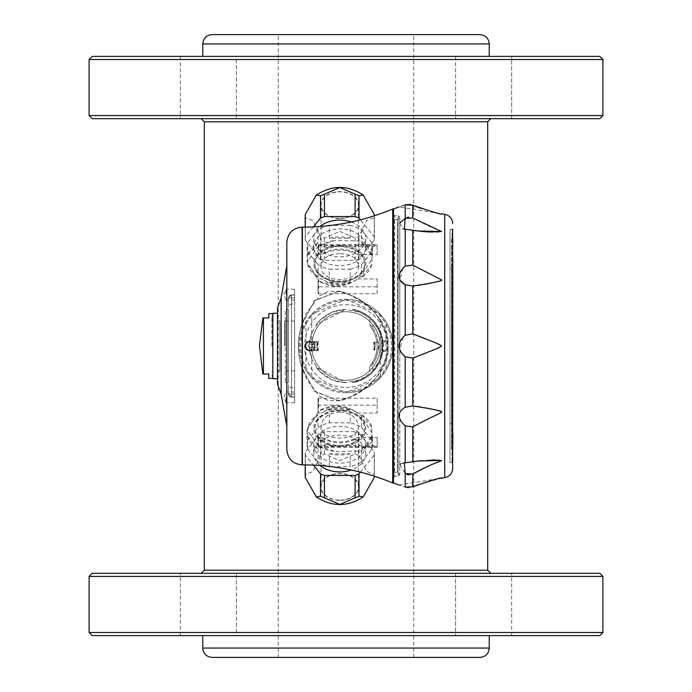 <?xml version="1.0" encoding="UTF-8"?>
<svg xmlns="http://www.w3.org/2000/svg" width="692" height="692" viewBox="0 0 692 692"><rect width="100%" height="100%" fill="white"/><g stroke="black" fill="none" stroke-linecap="round" stroke-linejoin="round"><path stroke-width="0.52" stroke-dasharray="3.46 2.59" d="M380.237 314.22L385.998 321.875L385.998 370.125L380.15 377.867A46.71 46.71 0 0 1 346.017 392.71L380.15 377.867A46.71 46.71 0 0 1 299.29 346.009A46.71 46.71 0 0 1 346 299.29L311.763 314.22L311.763 377.78L346 392.71A46.71 46.71 0 0 1 299.29 346.009A46.71 46.71 0 0 1 388.835 327.385A46.71 46.71 0 0 1 380.15 377.867A46.71 46.71 0 0 0 346 299.29L380.237 314.22L380.237 377.78M385.998 321.875L386.093 322.031C394.873 338.007 394.873 353.993 386.093 369.96L385.998 370.125M306.002 321.875L305.907 369.969C297.127 353.958 297.127 337.981 305.907 322.031L311.763 314.22M306.002 370.125L311.763 377.78M487.687 570.208L204.313 570.208M204.313 121.792L487.687 121.792M302.404 464.851L302.404 369.095L314.929 391.646L338.379 400.59C364.736 394.613 381.309 378.316 388.108 351.7L387.952 351.199L383.005 351.199L383.005 340.801L387.952 340.801L388.108 340.3C381.309 313.684 364.736 297.396 338.379 291.41L314.929 300.354L302.404 322.904L302.404 227.149M392.71 208.984L392.71 483.016M361.449 242.814A32.697 23.121 0 0 1 371.812 255.504L361.449 242.814L361.449 240.98L335.343 240.522L318.683 245.755L307.075 261.931L318.683 281.099L335.343 286.332C345.412 286.133 354.114 282.552 361.449 275.598L371.812 259.24L372.469 254.353L371.812 249.994L361.449 240.98L361.449 229.969A32.697 23.121 0 0 0 350.213 225.367L350.213 238.212L329.331 238.212L329.331 225.592M318.683 446.245L335.343 451.478L361.449 451.02L371.812 442.006L372.469 437.647L371.812 432.76L361.449 416.402C354.174 409.465 345.472 405.884 335.343 405.668L318.683 410.901L307.075 430.069L318.683 446.245A32.697 23.121 0 0 0 335.343 451.478M451.565 353.854L451.565 327.74L451.565 360.151L452.187 360.16L452.187 327.74L452.187 360.16L451.565 360.16L451.565 353.854L452.187 353.854M373.758 342.108L377.14 342.108L373.758 342.108A28.026 28.026 0 0 1 373.758 349.892L374.856 349.892A29.116 29.116 0 0 0 374.856 342.108A29.116 29.116 0 0 1 374.856 349.892L373.758 349.892A28.026 28.026 0 0 0 373.758 342.108M451.565 370.964L452.187 368.265L452.187 398.877L452.187 369.165L451.565 369.165L451.565 372.763L452.187 372.763L452.187 385.375L452.187 370.064L452.187 399.786L452.187 372.772L451.565 372.763L451.565 370.064L452.187 370.064L452.187 367.365L452.187 370.064L451.565 370.064L451.565 368.265L452.187 368.265L451.565 368.265L451.565 369.165L451.565 368.265L452.187 368.265L451.565 368.265L451.565 367.365L452.187 367.365L451.565 367.365L451.565 374.562L452.187 374.562L451.565 374.562L451.565 370.964L452.187 370.964M452.654 229.225L452.654 468.458M313.614 349.737A0.934 0.934 0 0 0 314.549 350.671L314.549 349.737L313.614 349.737A0.934 0.934 0 0 0 314.549 350.671L317.265 350.671A29.116 29.116 0 0 1 317.265 341.329L317.126 342.263A29.116 29.116 0 0 0 317.126 349.737L317.265 350.671L314.549 350.671A0.934 0.934 0 0 1 313.614 349.737L313.614 342.263L313.614 349.737L312.369 349.737L312.369 342.263L309.419 342.263L309.627 350.671M378.187 342.428L377.14 342.108A1.868 1.868 0 0 1 379.008 343.976A1.868 1.868 0 0 0 378.187 342.428A32.386 32.386 0 0 0 372.78 327.792L372.158 329.107L370.289 326.512L369.666 318.095A36.589 36.589 0 0 1 372.78 321.071L372.78 327.792M369.666 323.891A32.386 32.386 0 0 1 369.666 368.109L370.289 365.488L372.158 362.893A31.14 31.14 0 0 0 372.158 329.107M378.187 349.572A1.868 1.868 0 0 0 379.008 348.024A1.868 1.868 0 0 1 377.14 349.892L378.187 349.572A32.386 32.386 0 0 1 372.78 364.208L372.78 370.929A36.589 36.589 0 0 1 369.666 373.905L372.78 370.929L379.804 360.004L382.589 346L379.804 331.996L372.78 321.071L369.666 318.095L360.004 312.196L346 309.411A36.589 36.589 0 0 0 316.036 324.998C323.519 314.929 333.501 309.731 346 309.411L316.036 324.998M374.337 476.2A34.565 24.445 0 0 0 374.337 475.914A34.565 24.445 0 0 0 374.26 474.297L366.63 471.537L359.001 455.604L359.001 433.218A34.565 24.445 0 0 0 355.091 431.618L324.453 431.618A34.565 24.445 0 0 0 320.543 433.218L305.284 451.911A34.565 24.445 0 0 0 305.207 453.528A34.565 24.445 0 0 0 305.284 455.146L313.415 465.111M374.26 474.297L374.26 451.911L359.001 433.218M359.001 455.604A34.565 24.445 0 0 0 355.091 454.004L339.772 460.621L324.453 454.004A34.565 24.445 0 0 0 320.543 455.604L312.914 471.537L305.284 474.297A34.565 24.445 0 0 0 305.207 475.914M358.767 486.926A18.995 13.433 0 0 0 330.274 475.292A18.995 13.433 0 0 0 330.274 498.56A18.995 13.433 0 0 0 358.767 486.926M307.732 427.249L307.732 440.103L318.095 427.414L318.095 414.569L307.732 427.249A32.697 23.121 0 0 1 318.095 414.569M305.207 216.086A34.565 24.445 180 0 0 305.284 217.703L312.914 220.463L320.543 236.396A34.565 24.445 180 0 0 324.453 237.996L339.772 231.379L355.091 237.996A34.565 24.445 180 0 0 359.001 236.396L366.63 220.463L374.26 217.703A34.565 24.445 180 0 0 374.337 216.086A34.565 24.445 180 0 0 374.337 215.8M358.767 205.074A18.995 13.433 180 0 0 330.274 193.44A18.995 13.433 180 0 0 330.274 216.708A18.995 13.433 180 0 0 358.767 205.074M305.284 227.132L305.284 236.854A34.565 24.445 180 0 0 305.207 238.472A34.565 24.445 180 0 0 305.284 240.089L320.543 258.782A34.565 24.445 180 0 0 324.453 260.382L355.091 260.382A34.565 24.445 180 0 0 359.001 258.782L374.26 240.089A34.565 24.445 180 0 0 374.337 238.472A34.565 24.445 180 0 0 374.26 236.854L360.376 219.84M313.415 226.889L305.284 236.854M452.187 292.612L452.187 303.425L452.187 292.612L451.565 292.621L451.565 298.018L452.187 298.027L451.565 298.018L451.565 292.612L452.187 292.612M452.187 310.63L452.187 320.534L452.187 310.63L451.565 310.63L451.565 315.137L452.187 315.137M387.952 340.801L386.915 341.329L386.915 350.671L382.589 350.671A1.09 1.09 0 0 1 381.5 349.581L381.5 342.419L381.5 349.581A1.09 1.09 0 0 0 381.854 350.386L382.589 350.671L382.953 340.481M387.987 340.083L388.091 351.908C381.231 378.463 364.632 394.725 338.284 400.711L314.315 391.015L301.85 367.409C297.275 353.136 297.275 338.864 301.85 324.591L314.315 300.985L338.284 291.289C364.632 297.275 381.231 313.537 388.091 340.092L386.915 341.329L381.854 341.614A1.09 1.09 0 0 0 382.2 340.654L381.854 341.614L386.94 341.329M383.005 351.199L382.927 351.718C379.303 368.507 369.424 378.818 353.292 382.65A37.368 37.368 0 0 0 353.292 309.35C369.39 313.147 379.277 323.458 382.927 340.282L382.961 340.507M402.865 268.366L399.794 280.061M405.201 284.784L412.752 286.073L412.752 333.899L405.201 335.222L405.201 284.784M413.842 285.952L417.674 285.467M419.084 285.268L419.534 285.199M420.338 285.069L422.034 284.793M422.103 284.784L423.59 284.524M424.966 284.274L426.012 284.075M426.791 283.928L427.89 283.703M428.962 283.486L440.813 280.494M440.83 280.485L441.565 279.897L436.911 277.241M436.816 277.189L412.752 265.105L405.201 266.117L405.201 229.19L418.15 230.99L405.201 229.19M406.896 487.54L405.201 487.099C397.104 484.374 397.104 484.374 405.201 487.099L405.201 473.587L406.931 474.504M405.201 462.81L418.15 461.01L405.201 462.81L405.201 425.883L412.752 426.895L440.311 413.115M402.839 463.182L400.832 463.848M399.794 464.479L405.201 473.587M413.626 406.022L405.201 407.216C397.104 412.086 397.104 418.305 405.201 425.883M402.865 337.359L399.794 350.282M399.794 223.239L402.96 228.853M440.025 213.517L399.007 206.969M399.345 206.865L402.822 205.723M403.635 205.446L405.201 204.901L405.201 218.412L406.887 217.513M393.488 483.016L393.488 208.984M313.787 247.278A25.985 18.373 180 0 0 339.772 265.65A25.985 18.373 180 0 0 365.757 247.278A25.985 18.373 180 0 0 339.772 228.896A25.985 18.373 180 0 0 313.787 247.278L313.787 238.472A25.985 18.373 0 0 1 320.076 226.483M351.251 221.985A25.985 18.373 0 0 1 365.757 238.472A25.985 18.373 0 0 1 339.772 256.844A25.985 18.373 0 0 1 313.787 238.472M452.81 270.944L451.565 270.944L451.565 421.039L451.565 270.944L452.81 270.961L452.81 421.039L451.565 421.056L452.81 421.056L452.81 270.944M451.565 298.018L451.565 303.425L451.565 298.018L452.187 298.018M382.927 351.718L382.2 351.346A1.09 1.09 0 0 0 381.854 350.386L382.2 351.346A36.589 36.589 0 0 0 382.2 340.654L382.927 340.282M382.953 351.527L382.598 350.671L386.94 350.671L387.987 351.917M451.565 423.651L451.565 268.34L451.565 423.66L450.008 423.651L450.008 268.34L450.008 423.651M451.565 423.66L450.008 423.66M451.565 329.539L452.187 329.539L451.565 329.539M451.565 332.247L452.187 332.247L451.565 332.247M451.565 386.274L451.565 392.58L451.565 381.768L452.187 381.768L451.565 381.768L451.565 385.375L452.187 385.375L451.565 385.375L451.565 376.37L452.187 376.37L451.565 376.37L451.565 381.768L451.565 372.772L451.565 386.274L452.187 386.274M405.201 407.216L405.201 356.778L412.752 358.101L415.2 357.184M415.918 356.908L419.62 355.489M420.433 355.169L421.644 354.693M422.466 354.373L423.418 354.001M424.075 353.742L424.905 353.413M425.597 353.136L426.307 352.851M426.886 352.626L427.665 352.315M428.054 352.159L430.355 351.233M431.566 350.74L441.565 346L432.465 341.623M432.431 341.606L427.587 339.66M426.886 339.374L426.116 339.071M425.355 338.769L424.724 338.518M423.824 338.163L423.167 337.904M422.224 337.532L421.532 337.263M420.373 336.805L419.551 336.494M418.461 336.07L417.622 335.741M415.823 335.049L412.752 333.899M312.369 341.329L312.369 342.263L314.549 342.263L314.549 341.329A0.934 0.934 0 0 0 313.614 342.263A0.934 0.934 0 0 1 314.549 341.329L309.627 341.329L309.419 342.263M302.404 369.095L301.842 367.348C297.352 353.119 297.352 338.881 301.842 324.652L302.404 322.904M286.834 449.592L286.834 242.408M386.915 341.329L387.883 340.637L387.918 342.324L381.5 342.419A1.09 1.09 0 0 1 382.589 341.329M451.565 395.279L451.565 399.786L451.565 394.379L452.187 394.379L451.565 394.379L451.565 395.279L452.187 395.279M451.565 397.078L452.187 397.078M387.952 351.199L386.94 350.671M387.918 342.324L387.918 349.676L381.5 349.581M451.565 371.863L452.187 371.863L451.565 371.863L451.565 376.362L451.565 371.863M451.565 327.74L452.187 327.74L451.565 327.74M268.773 313.614L268.773 317.974L263.41 317.974L263.41 374.026L268.773 374.026L268.773 378.386M335.343 405.668A32.697 23.121 0 0 0 318.683 410.901M361.449 427.414L371.812 440.103L371.812 427.249A32.697 23.121 0 0 0 361.449 414.569L361.449 427.414A32.697 23.121 180 0 0 350.213 422.812L350.213 409.967A32.697 23.121 0 0 0 329.331 409.967L329.331 422.812A32.697 23.121 180 0 0 318.095 427.414M307.732 436.496L318.095 449.186A32.697 23.121 0 0 1 307.732 436.496L307.732 449.342A32.697 23.121 180 0 1 307.075 444.722A32.697 23.121 180 0 1 307.732 440.103M318.095 449.186L318.095 462.031A32.697 23.121 180 0 0 327.783 466.235M329.331 466.408L329.331 453.788A32.697 23.121 0 0 0 350.213 453.788L350.213 466.633A32.697 23.121 180 0 0 361.449 462.031L361.449 449.186A32.697 23.121 0 0 0 371.812 436.496L371.812 449.342A32.697 23.121 180 0 0 372.469 444.722A32.697 23.121 180 0 0 371.812 440.103M451.565 315.137L451.565 320.534L451.565 316.036L452.187 316.036M451.565 320.534L452.187 320.534M451.565 321.944L451.565 334.011L451.565 332.541L452.654 332.541L452.654 334.011L452.654 321.555L451.565 321.944L451.565 237.788L451.565 253.609L451.565 246.274L452.654 246.274M451.565 242.598L452.654 242.598M452.81 246.274L452.81 253.609L452.81 246.274M324.453 454.004L324.453 431.618M355.091 454.004L355.091 431.618M451.565 268.34L450.008 268.34M374.381 349.892A28.649 28.649 0 0 0 374.381 342.108M379.008 348.024L379.008 343.976L379.008 348.024M369.666 368.109L369.666 373.905L360.004 379.804L346 382.589L331.996 379.804L320.128 371.872L312.196 360.004A36.589 36.589 0 0 1 312.196 331.996L320.128 320.128L331.996 312.196L346 309.411M346 380.254A34.254 34.254 0 0 0 375.661 328.873A34.254 34.254 0 0 0 316.339 328.873A34.254 34.254 0 0 0 346 380.254A34.254 34.254 0 0 0 375.661 328.873A34.254 34.254 0 0 0 316.339 328.873A34.254 34.254 0 0 0 346 380.254A34.254 34.254 0 0 0 375.661 328.873A34.254 34.254 0 0 0 316.339 328.873A34.254 34.254 0 0 0 346 380.254M370.289 365.488A31.14 31.14 0 0 0 370.289 326.512M372.158 362.893L372.78 364.208M313.952 350.671A32.386 32.386 0 0 1 313.952 341.329L315.215 341.329A31.14 31.14 0 0 0 315.215 350.671A31.14 31.14 0 0 1 315.215 341.329L314.549 341.329M450.008 229.312L450.008 462.688L450.008 229.312L452.032 229.536L452.032 462.464L452.343 229.225M339.772 253.679C328.415 254.094 322.187 258.133 321.088 265.797C319.938 284.031 359.615 284.023 358.456 265.797C357.366 258.142 351.138 254.102 339.772 253.679M350.213 225.367L331.2 225.367M350.213 282.033L350.213 269.188L329.331 269.188L329.331 282.033L350.213 282.033A32.697 23.121 0 0 1 329.331 282.033M451.565 246.274L451.565 449.393L452.654 449.393M451.565 445.717L452.654 445.717M452.81 445.717L452.81 438.382L452.81 445.717M329.331 453.788L350.213 453.788M318.683 245.755A32.697 23.121 0 0 1 335.343 240.522M451.565 336.745L452.187 336.745L451.565 336.745M452.654 432.465L452.654 259.517L452.654 432.465M452.654 321.944L452.654 332.541M452.654 258.202L452.81 237.788M452.654 433.815L452.81 454.212M451.565 332.541L451.565 449.393M410.832 204.555L413.306 205.42M414.439 205.905L415.2 206.225M416.991 206.943L417.838 207.271M418.738 207.609L419.352 207.842M420.528 208.266L435.848 212.669M436.306 212.764L437.162 212.946M437.37 212.989L439.109 213.344M439.507 213.421L439.982 213.508M440.925 231.759L441.565 231.509C437.69 228.844 440.432 232.555 412.752 217.989L408.695 217.098M418.807 231.076L419.421 231.154M420.658 231.301L421.255 231.37M422.25 231.465L422.777 231.517M423.763 231.604L424.3 231.656M425.139 231.716L425.641 231.751M427.561 231.872L428.123 231.898M428.599 231.924L429.049 231.941M433.036 232.036L433.901 232.036M433.979 232.036L434.593 232.036M434.671 232.036L435.372 232.036M435.666 232.028L436.159 232.019M436.669 232.01L438.088 231.967M438.642 231.941L439.939 231.863M440.086 231.855L440.657 231.794M441.557 412.077L440.397 411.342M439.965 411.195L439.091 410.936M437.43 410.477L434.351 409.707M432.664 409.318L431.358 409.024M430.926 408.929L429.464 408.617M428.867 408.496L428.045 408.323M426.722 408.064L425.952 407.908M425.251 407.778L420.9 407.017M420.13 406.896L419.309 406.766M418.53 406.654L417.484 406.507M415.831 406.282L414.283 406.092M440.839 460.976L441.505 460.405M438.01 460.033L435.986 459.972M433.019 459.964L432.292 459.972M431.773 459.981L429.775 460.033M429.637 460.042L421.229 460.638M420.658 460.699L419.395 460.846M418.781 460.933L404.405 462.896M413.582 473.536L415.39 472.541M417.397 471.468L418.037 471.122M419.015 470.621L419.741 470.249M421.073 469.574L421.618 469.306M422.734 468.752L423.236 468.51M424.317 467.991L424.793 467.766M429.239 465.733L429.784 465.491M431.107 464.92L431.877 464.591M431.955 464.557L433.642 463.865M434.386 463.553L435.709 463.026M438.763 461.823L440.579 461.097M398.826 484.971L441.565 478.207L417.639 484.807M416.956 485.075L408.635 487.687M451.565 387.174L451.565 398.877L451.565 390.781L452.187 390.781L451.565 390.781L451.565 387.174L452.187 387.174M339.772 500.134A18.684 13.209 0 0 0 358.456 486.926A18.684 13.209 0 0 0 339.772 473.709A18.684 13.209 0 0 0 321.088 486.926A18.684 13.209 0 0 0 339.772 500.134M451.565 355.653L452.187 355.662M451.565 398.886L452.187 398.886L451.565 398.877M451.565 399.786L452.187 399.786M451.565 379.969L452.187 379.969M451.565 316.036L451.565 310.63M451.565 303.425L452.187 303.425L451.565 303.425M451.565 268.349L450.008 268.349M451.565 350.256L452.187 350.256L451.565 350.256M313.787 444.722A25.985 18.373 0 0 0 339.772 463.104A25.985 18.373 0 0 0 365.757 444.722A25.985 18.373 0 0 0 339.772 426.35A25.985 18.373 0 0 0 313.787 444.722L313.787 453.528A25.985 18.373 180 0 1 339.772 435.156A25.985 18.373 180 0 1 365.757 453.528A25.985 18.373 180 0 1 351.251 470.015M350.213 422.812L329.331 422.812M361.449 462.031L371.812 449.342M331.2 466.633L350.213 466.633M307.732 449.342L318.095 462.031M272.821 378.697L272.821 313.303M272.821 346L272.821 313.614L272.821 346M371.812 264.751A32.697 23.121 0 0 1 361.449 277.431L371.812 264.751L371.812 251.897A32.697 23.121 0 0 0 372.469 247.278A32.697 23.121 0 0 0 371.812 242.658L371.812 255.504M350.213 269.188A32.697 23.121 0 0 0 361.449 264.586L361.449 277.431M335.343 286.332A32.697 23.121 0 0 1 318.683 281.099M329.331 238.212A32.697 23.121 0 0 1 350.213 238.212M318.095 242.814L307.732 255.504A32.697 23.121 0 0 1 318.095 242.814L318.095 229.969A32.697 23.121 0 0 1 327.783 225.765M307.732 255.504L307.732 242.658A32.697 23.121 0 0 0 307.075 247.278L307.075 261.931M307.732 264.751L318.095 277.431A32.697 23.121 0 0 1 307.732 264.751L307.732 251.897A32.697 23.121 0 0 1 307.075 247.278M318.095 277.431L318.095 264.586A32.697 23.121 0 0 0 329.331 269.188M286.834 265.763L286.834 426.237M313.952 341.329L309.627 341.329M312.196 360.004L309.713 350.671C303.892 347.557 303.892 344.443 309.713 341.329L312.196 331.996M381.5 342.419A1.09 1.09 0 0 1 381.854 341.614M382.166 351.571C378.541 368.3 368.637 378.446 352.453 382.019A1523.308 1523.308 0 0 1 353.292 382.65M353.292 309.35A1523.308 1523.308 0 0 1 352.453 309.981A36.589 36.589 0 0 1 352.453 382.019M352.453 309.981C368.62 313.545 378.524 323.692 382.166 340.429M371.812 242.658L361.449 229.969M318.095 229.969L307.732 242.658M361.449 264.586L371.812 251.897M307.732 251.897L318.095 264.586M371.812 427.249L361.449 414.569M350.213 409.967L329.331 409.967M361.449 449.186L371.812 436.496M277.492 307.845L277.492 384.155M320.076 465.517A25.985 18.373 180 0 1 313.787 453.528M277.492 378.697L277.492 313.303M406.896 204.46L409.629 204.365M408.834 474.911L412.752 474.011L412.752 486.822M360.376 472.16L374.26 455.146A34.565 24.445 0 0 0 374.337 453.528A34.565 24.445 0 0 0 374.26 451.911M305.284 217.703L305.284 240.089M320.543 236.396L320.543 258.782M324.453 237.996L324.453 260.382M355.091 237.996L355.091 260.382M359.001 236.396L359.001 258.782M374.26 217.703L374.26 240.089M374.26 215.817L374.26 236.854M320.543 455.604L320.543 433.218M305.284 474.297L305.284 451.911M305.284 464.868L305.284 455.146M374.26 476.183L374.26 455.146M339.772 218.291A18.684 13.209 180 0 0 358.456 205.074A18.684 13.209 180 0 0 339.772 191.866A18.684 13.209 180 0 0 321.088 205.074A18.684 13.209 180 0 0 339.772 218.291M339.772 411.896C328.415 413.046 322.187 417.821 321.088 426.203C319.938 442.067 359.615 442.058 358.456 426.203C357.366 417.821 351.138 413.055 339.772 411.896M452.81 258.202L452.81 433.815M451.565 392.58L452.187 392.58L451.565 392.572M451.565 380.877L452.187 380.877M451.565 376.37L452.187 376.362M451.565 374.571L452.187 374.571M451.565 373.663L452.187 373.663M451.565 372.763L452.187 372.763M451.565 374.562L452.187 374.562M451.565 377.27L452.187 377.27M451.565 381.768L452.187 381.768M451.565 385.366L452.187 385.366M451.565 389.873L452.187 389.873M451.565 394.379L452.187 394.379L451.565 394.379M451.565 397.978L452.187 397.978M451.565 390.772L452.187 390.772M451.565 384.467L452.187 384.467M451.565 382.667L452.187 382.667M451.565 351.155L452.187 351.155L451.565 351.155M451.565 346.649L452.187 346.649L451.565 346.649M451.565 341.243L452.187 341.251L451.565 341.243M451.565 358.361L452.187 358.361M451.565 360.16L452.187 360.16M451.565 354.754L452.187 354.754M451.565 352.955L452.187 352.955M451.565 337.644L452.187 337.644L451.565 337.644M451.565 334.945L452.187 334.945L451.565 334.945M451.565 333.146L452.187 333.146L451.565 333.146M599.791 573.322L92.209 573.322M346 118.678L201.199 118.678L346 118.678M455.596 573.322L511.647 573.322L455.596 573.322L511.647 573.322L455.596 573.322L455.596 635.602L511.647 635.602L455.596 635.602L511.647 635.602L455.596 635.602L455.596 573.322M208.379 573.322L236.405 573.322L208.379 573.322M92.209 118.678L599.791 118.678M511.647 118.678L455.596 118.678L511.647 118.678L455.596 118.678L511.647 118.678L511.647 56.398L455.596 56.398L511.647 56.398L455.596 56.398L511.647 56.398L511.647 118.678M208.379 118.678L236.405 118.678L208.379 118.678M602.905 576.436L89.095 576.436M236.405 635.602L180.352 635.602L236.405 635.602L236.405 573.322L236.405 635.602L180.352 635.602L236.405 635.602M89.095 115.564L602.905 115.564M236.405 56.398L180.352 56.398L236.405 56.398L236.405 118.678L236.405 56.398L180.352 56.398L236.405 56.398M455.596 56.398L455.596 118.678L455.596 56.398M89.095 632.488L602.905 632.488M92.209 635.602L599.791 635.602M346 635.602L489.244 635.602L346 635.602M602.905 59.512L89.095 59.512M599.791 56.398L92.209 56.398M346 56.398L489.244 56.398L346 56.398M212.098 657.4L479.902 657.4M479.902 34.6L212.098 34.6M346 657.4L278.27 657.4L346 657.4M346 34.6L278.27 34.6L346 34.6M305.916 342.557L309.808 340.594L309.705 341.355L314.86 346C311.746 339.971 308.632 339.971 305.518 346C308.623 352.029 311.737 352.029 314.86 346L309.705 350.645L309.808 351.398L305.916 349.443L304.67 346L305.916 342.557L309.808 340.594M309.705 350.645A4.671 4.671 0 0 1 309.705 341.355A36.589 36.589 0 0 0 309.705 350.645M309.808 351.398L305.916 349.443M309.826 351.493L309.713 350.671A4.671 4.671 0 0 1 305.207 346A4.671 4.671 0 0 1 309.713 341.329L309.826 340.507M317.732 350.671L318.355 350.61L318.017 347.557A28.026 28.026 0 0 1 318.017 344.443L318.355 341.39L317.732 341.329A28.649 28.649 0 0 0 317.732 350.671L309.878 350.671A4.671 4.671 0 0 1 305.207 346A4.671 4.671 0 0 1 309.878 341.329L317.732 341.329M318.355 341.39A28.026 28.026 0 0 0 318.355 350.61M309.713 341.329A36.589 36.589 0 0 0 309.713 350.671M316.036 367.002A36.589 36.589 0 0 0 346 382.589C333.483 382.261 323.501 377.071 316.036 367.002L346 382.589M286.055 294.619L286.055 289.23L286.055 294.619M286.055 299.913L283.876 294.619L286.055 289.325M294.619 294.619L294.619 289.23L294.619 294.619M294.619 397.381L294.619 402.77L294.619 397.381M286.055 397.381L286.055 402.77L286.055 397.381M286.055 402.675L283.876 397.381L286.055 392.087M317.974 398.973L318.597 398.237L377.14 398.237L377.14 413.055L357.721 413.055A24.912 17.611 0 0 0 321.823 413.055L318.597 413.055L317.974 410.036L317.974 398.973L317.974 410.036M377.14 398.237L377.14 413.055M357.721 413.055C345.758 404.604 333.786 404.604 321.823 413.055M317.974 439.619L318.597 437.482L321.823 437.482A24.912 17.611 0 0 0 357.721 437.482L377.14 437.482L377.14 447.214L318.597 447.214L317.974 446.297L317.974 439.619L317.974 446.297M377.14 437.482L377.14 447.214M321.823 437.482C333.786 443.304 345.749 443.304 357.721 437.482M318.597 446.686L377.14 446.686M317.974 245.409L318.597 244.786L377.14 244.786L377.14 245.314L318.597 245.314L318.597 244.786L318.597 254.518L321.823 254.518A24.912 17.611 0 0 1 357.721 254.518L377.14 254.518L377.14 246.612L318.597 246.612A0.623 0.441 180 0 0 317.974 247.053L317.974 252.381L317.974 247.053M377.14 244.786L377.14 246.612M317.974 245.703L318.597 245.314M377.14 245.314L377.14 254.518M357.721 254.518C345.758 248.696 333.786 248.696 321.823 254.518M318.597 254.518L317.974 252.381M357.721 278.945L377.14 278.945L377.14 293.763L318.597 293.763L317.974 293.027L317.974 281.964L318.597 278.945L321.823 278.945C333.786 287.396 345.749 287.396 357.721 278.945A24.912 17.611 0 0 1 321.823 278.945M377.14 293.763L377.14 278.945M317.974 281.964L317.974 293.027M288.391 384.925L288.391 393.947A3.114 2.993 180 0 0 291.505 396.948L291.505 294.878L291.505 396.948A3.114 2.993 0 0 1 288.391 393.947L291.505 397.122L288.391 394.007L288.391 392.995C288.391 382.477 288.391 382.477 288.391 392.995A3.114 1.099 0 0 0 291.505 394.094L294.619 394.094L294.619 388.039L294.619 397.122L294.619 394.094L291.505 394.094A3.114 1.099 180 0 1 288.391 392.995L288.391 384.925L289.317 387.148L291.505 388.039L294.619 388.039M294.619 297.906L294.619 303.961L294.619 297.906L291.505 297.906L291.505 294.878L291.505 303.961L291.505 297.906L294.619 297.906M288.391 307.075L288.391 299.005C288.391 309.523 288.391 309.523 288.391 299.005A3.114 1.099 0 0 1 291.505 297.906A3.114 1.099 180 0 0 288.391 299.005L288.391 297.993L291.505 294.878L294.619 294.878L291.505 294.878L288.391 298.053A3.114 2.993 180 0 1 291.505 295.052L294.619 295.052L294.619 397.122L294.619 295.052L291.505 295.052A3.114 2.993 0 0 0 288.391 298.053L288.391 307.075L289.317 304.852L291.505 303.961L294.619 303.961M294.619 346L294.619 321.088L294.619 346M288.391 309.411L288.391 382.589L288.391 309.411L285.277 309.411L285.277 382.589L285.277 309.411M288.391 382.589L285.277 382.589M285.277 346L285.277 320.465L285.277 346M284.654 346L284.654 321.088L284.654 346M271.887 346L271.887 316.737L271.887 346M339.772 446.184A24.912 17.611 0 0 0 364.684 428.573A24.912 17.611 0 0 0 339.772 410.953A24.912 17.611 0 0 0 314.86 428.573A24.912 17.611 0 0 0 339.772 446.184M339.772 410.183A24.912 17.611 0 0 0 339.616 410.183A24.912 17.611 0 0 0 314.86 427.803A24.912 17.611 0 0 0 339.772 445.414A24.912 17.611 0 0 0 364.684 427.803A24.912 17.611 0 0 0 339.772 410.183M339.772 446.954A26.002 18.39 180 0 1 313.77 428.633A26.002 18.39 180 0 1 339.608 410.183A26.002 18.39 180 0 1 365.774 428.512A26.002 18.39 180 0 1 339.772 446.954M339.772 246.586A24.912 17.611 180 0 0 314.86 264.197A24.912 17.611 180 0 0 339.772 281.817A24.912 17.611 180 0 0 364.684 264.197A24.912 17.611 180 0 0 339.772 246.586M339.772 245.046A26.002 18.39 180 0 0 317.256 272.622A26.002 18.39 180 0 0 362.288 272.622A26.002 18.39 180 0 0 339.772 245.046M339.772 245.816A24.912 17.611 0 0 1 364.684 263.427A24.912 17.611 0 0 1 339.772 281.047A24.912 17.611 0 0 1 314.86 263.427A24.912 17.611 0 0 1 339.772 245.816M277.492 321.088L277.492 370.912L277.492 321.088L279.827 321.088L279.827 370.912L279.827 321.088L277.492 318.752L277.492 373.248L277.492 318.752M277.492 370.912L279.827 370.912L277.492 373.248M393.488 269.257L393.488 245.418L392.71 247.035L393.488 245.418L393.488 269.257L392.71 265.339L392.71 247.035L392.71 265.339L392.71 247.035L392.71 265.339L393.488 269.257L393.488 282.44L392.71 285.433L392.71 309.35L392.71 285.433L393.488 282.44L393.488 269.257M392.71 218.326L393.488 220.61L392.71 218.326L393.956 219.572L397.381 219.572L397.381 472.428L397.381 219.572L399.794 217.4L399.794 346L399.794 217.4L398.159 215.679L398.159 476.321L398.159 215.679L394.734 215.679L394.734 476.321L394.734 215.679L393.488 214.434L393.488 346L393.488 214.434M393.488 220.61L393.488 223.706L392.71 223.698L392.71 233.602L392.71 223.698L393.488 223.706L392.71 223.698L393.488 223.706L393.488 216.769L393.488 220.61M392.71 233.602L393.488 236.603L392.71 233.602L392.71 223.698L392.71 233.602M392.71 309.35L393.488 313.588L393.488 329.141L392.71 333.06L392.71 358.94L392.71 333.06L393.488 329.141L392.71 285.433L392.71 309.35M392.71 358.94L393.488 362.859L392.71 406.567L392.71 382.65L393.488 378.412L393.488 362.859L392.71 358.94L392.71 333.06L392.71 358.94M392.71 406.567L393.488 409.56L392.71 444.965L392.71 426.661L393.488 422.743L393.488 409.56L392.71 406.567L392.71 382.65L392.71 406.567M392.71 444.965L393.488 446.582L392.71 468.302L392.71 458.398L393.488 455.397L393.488 446.582L392.71 444.965L392.71 426.661L392.71 444.965M392.71 468.302L393.488 468.294L393.488 471.39L392.71 473.674L393.488 471.39L393.488 468.294L392.71 468.302L393.488 468.294L392.71 468.302L392.71 458.398L392.71 468.302M393.488 362.859L393.488 329.141L393.488 362.859M393.488 346L393.488 477.567L393.488 346M399.794 346L399.794 474.6L399.794 346M393.488 455.397L393.488 468.354L393.488 455.397M393.488 378.412L393.488 409.56L393.488 378.412M392.71 473.017L392.71 475.231L392.71 473.017M393.488 313.588L393.488 282.44L393.488 313.588M392.71 218.983L392.71 216.769L392.71 218.983M393.488 236.603L393.488 223.646L393.488 236.603M393.488 422.743L393.488 446.582L393.488 422.743M393.488 471.39L393.488 475.231L393.488 471.39M317.126 342.263L314.549 342.263L314.549 349.737L317.126 349.737M302.093 323.856L302.093 227.149M302.093 464.851L302.093 368.144M444.688 477.696L444.688 214.304M312.369 350.671L312.369 349.737L309.419 349.737M412.752 217.989L412.752 205.178M412.752 265.105L412.752 230.099M412.752 405.927L412.752 358.101M412.752 461.901L412.752 426.895M346 387.364A41.364 41.364 0 0 0 381.82 325.318A41.364 41.364 0 0 0 310.18 325.318A41.364 41.364 0 0 0 346 387.364M346 391.525A45.525 45.525 0 0 0 385.427 323.233A45.525 45.525 0 0 0 306.573 323.233A45.525 45.525 0 0 0 346 391.525M281.142 297.863L281.142 394.137M202.756 648.058L489.244 648.058M489.244 43.942L202.756 43.942M305.518 346L304.67 346M318.017 347.557L309.878 347.557L309.878 350.671M309.878 347.557A1.557 1.557 0 0 1 308.321 346A1.557 1.557 0 0 1 309.878 344.443L318.017 344.443M309.878 344.443L309.878 341.329M318.597 398.237L318.597 405.157L377.14 405.157M317.974 404.716A0.623 0.441 180 0 0 318.597 405.157L318.597 413.055M318.597 437.482L318.597 445.388L377.14 445.388M317.974 444.947A0.623 0.441 180 0 0 318.597 445.388L318.597 447.214L317.974 446.591M318.597 278.945L318.597 293.763M377.14 286.843L318.597 286.843A0.623 0.441 180 0 0 317.974 287.284M294.619 396.948L291.505 396.948L294.619 396.948M393.956 219.572L393.956 472.428L393.956 219.572M365.757 247.278L365.757 238.472M388.1 351.839C387.217 364.727 378.965 377.296 363.343 389.561C349.495 397.701 341.156 401.429 338.336 400.755L327.947 400.46L319.609 396.265L306.521 379.173L301.798 367.391C297.249 353.128 297.249 338.872 301.798 324.609L306.279 313.312L319.609 295.735L328.224 291.47L338.336 291.245C341.095 290.553 349.417 294.273 363.291 302.404C378.939 314.652 387.209 327.238 388.1 340.161M307.075 430.069L307.075 444.722M452.81 253.609L451.565 253.609M387.918 349.676L387.883 351.363L386.915 350.671M450.008 462.688L452.032 462.464L452.654 463.086M451.565 334.011L452.654 334.011M451.565 321.555L452.654 321.555M452.81 438.382L451.565 438.382M452.654 237.788L451.565 237.788M452.654 454.212L451.565 454.212M372.469 437.647L372.469 444.722M372.469 247.278L372.469 254.353M365.757 444.722L365.757 453.528M418.124 230.981L404.405 229.104M305.207 238.472L305.207 227.132M374.337 238.472L374.337 216.086M305.207 453.528L305.207 464.868M374.337 453.528L374.337 475.914M358.456 265.797L358.456 205.074M321.088 265.797L321.088 205.074M321.088 426.203L321.088 486.926M358.456 426.203L358.456 486.926M511.647 635.602L511.647 573.322L511.647 635.602M180.352 635.602L180.352 573.322L180.352 635.602M180.352 56.398L180.352 118.678L180.352 56.398M413.73 657.4L413.73 34.6M278.27 657.4L278.27 34.6M294.619 289.23L286.055 289.23M294.619 300.008L286.055 300.008M294.619 391.992L286.055 391.992M294.619 402.77L286.055 402.77M291.505 397.122L294.619 397.122L291.505 397.122M294.619 370.912L284.654 370.912L285.277 371.535M294.619 321.088L284.654 321.088L285.277 320.465M272.821 321.088L271.887 320.154M272.821 370.912L271.887 371.846M271.887 375.263L272.821 377.702M271.887 316.737L272.821 314.298M314.86 427.803L314.86 428.573M364.684 427.803L364.684 428.573M364.684 264.197L364.684 263.427M314.86 264.197L314.86 263.427M393.488 477.567L394.734 476.321L398.159 476.321L399.794 474.6L397.381 472.428L393.956 472.428L392.71 473.674M392.831 468.354L393.488 468.354L392.831 468.354M392.71 216.769L393.488 216.769M392.831 223.646L393.488 223.646L392.831 223.646M392.71 475.231L393.488 475.231"/><path stroke-width="1.04" d="M204.313 121.792L204.313 570.208L487.687 570.208L487.687 121.792L204.313 121.792L201.199 118.678M302.404 464.851L302.404 227.149C333.708 227.088 363.81 221.033 392.71 208.984L392.71 483.016C363.81 470.967 333.708 464.912 302.404 464.851L302.093 464.851C292.906 464.029 287.82 458.943 286.834 449.592L286.834 242.408C287.82 233.057 292.906 227.971 302.093 227.149L302.093 464.851M452.654 229.225L452.654 468.458C452.274 473.492 449.618 476.572 444.688 477.696L444.688 214.304C449.618 215.428 452.274 218.508 452.654 223.542M305.207 464.868L305.207 475.914A34.565 24.445 0 0 0 305.267 477.333A34.565 24.445 0 0 0 305.284 477.532L316.339 496.942L320.543 496.225A34.565 24.445 0 0 0 324.453 497.825L339.772 504.442L355.091 497.825A34.565 24.445 0 0 0 359.001 496.225L363.205 496.942L374.26 477.532A34.565 24.445 0 0 0 374.277 477.333A34.565 24.445 0 0 0 374.337 476.2M374.337 215.8A34.565 24.445 180 0 0 374.277 214.667A34.565 24.445 180 0 0 374.26 214.468L363.205 195.058L359.001 195.775A34.565 24.445 180 0 0 355.091 194.175L339.772 187.558L324.453 194.175A34.565 24.445 180 0 0 320.543 195.775L316.339 195.058L305.284 214.468A34.565 24.445 180 0 0 305.267 214.667A34.565 24.445 180 0 0 305.207 216.086L305.207 227.132M305.284 214.468L305.284 227.132M320.543 195.775L320.543 218.162L313.415 226.889M405.201 473.587L404.344 462.905L418.15 461.01L441.565 460.491C437.69 463.156 440.449 459.436 412.752 474.011L405.201 473.587L405.201 487.099C397.104 484.374 397.104 484.374 405.201 487.099L412.752 486.822C432.993 479.798 442.595 476.926 441.565 478.207L444.688 477.696M399.794 280.061L405.201 284.784C397.104 279.914 397.104 273.695 405.201 266.117L402.865 268.366M402.96 228.853L404.344 229.095L405.201 218.412L412.752 217.989L441.565 231.509L418.15 230.99L405.201 229.19L405.201 266.117L412.752 265.105L441.565 279.897C443.468 280.718 433.867 282.777 412.752 286.073L413.842 285.952M417.674 285.467L419.084 285.268M419.534 285.199L420.338 285.069M423.59 284.524L424.966 284.274M426.012 284.075L426.791 283.928M427.89 283.703L428.962 283.486M405.201 425.883C397.104 418.288 397.104 412.069 405.201 407.216L412.752 405.927C433.953 409.24 443.555 411.299 441.565 412.103C437.681 415.191 440.562 412.121 412.752 426.895L405.201 425.883L405.201 462.81M404.405 462.896L402.839 463.182M400.832 463.848L399.794 464.479M400.85 352.15L405.201 356.778C397.104 349.581 397.104 342.393 405.201 335.222L402.865 337.359M399.794 350.282L400.772 352.038M405.054 218.516L400.953 221.898M400.729 222.132L399.794 223.239M444.688 214.304L441.565 213.793C443.165 215.221 433.555 212.349 412.752 205.178L405.201 204.901C397.104 207.626 397.104 207.626 405.201 204.901L406.896 204.46M402.822 205.723L403.635 205.446M405.201 229.19L404.405 229.104M320.076 226.483A25.985 18.373 0 0 1 351.251 221.985M415.2 357.184L415.918 356.908M419.62 355.489L420.433 355.169M421.644 354.693L422.466 354.373M423.418 354.001L424.075 353.742M424.905 353.413L425.597 353.136M426.307 352.851L426.886 352.626M430.355 351.233L431.566 350.74M427.587 339.66L426.886 339.374M426.116 339.071L425.355 338.769M424.724 338.518L423.824 338.163M423.167 337.904L422.224 337.532M421.532 337.263L420.373 336.805M419.551 336.494L418.461 336.07M417.622 335.741L415.823 335.049M412.752 333.899L412.752 286.073L405.201 284.784L405.201 335.222L412.752 333.899C440.051 344.633 438.071 343.509 441.565 346C437.69 348.682 440.432 347.185 412.752 358.101L405.201 356.778L405.201 407.216M272.821 378.386L268.773 378.386L268.773 374.026L263.41 374.026L263.41 317.974L268.773 317.974L268.773 313.614L272.821 313.614M329.331 466.408L329.331 466.633A32.697 23.121 180 0 1 327.783 466.235M452.654 242.598L452.654 259.517M329.331 225.592L331.2 225.367M452.654 445.717L452.654 454.212M452.654 432.465L452.81 259.517M452.654 237.788L452.81 242.598M452.81 432.465L452.81 445.717M413.306 205.42L414.439 205.905M415.2 206.225L416.991 206.943M417.838 207.271L418.738 207.609M419.352 207.842L420.528 208.266M435.848 212.669L436.306 212.764M418.15 230.99L418.807 231.076M419.421 231.154L420.658 231.301M421.255 231.37L422.25 231.465M422.777 231.517L423.763 231.604M424.3 231.656L425.139 231.716M425.641 231.751L426.428 231.803M426.852 231.829L427.561 231.872M428.123 231.898L428.599 231.924M429.049 231.941L430.545 231.993M430.735 231.993L431.445 232.01M432.353 232.028L433.036 232.036M436.159 232.019L436.669 232.01M438.2 231.958L438.642 231.941M440.397 411.342L439.965 411.195M439.091 410.936L437.43 410.477M434.351 409.707L432.664 409.318M431.358 409.024L430.926 408.929M429.464 408.617L428.867 408.496M427.293 408.176L426.722 408.064M425.952 407.908L425.251 407.778M420.9 407.017L420.13 406.896M419.309 406.766L418.53 406.654M417.484 406.507L415.831 406.282M414.283 406.092L413.626 406.022M438.979 460.076L438.01 460.033M435.363 459.964L434.654 459.964M434.541 459.964L433.91 459.964M433.849 459.964L433.019 459.964M432.292 459.972L431.773 459.981M421.229 460.638L420.658 460.699M419.395 460.846L418.781 460.933M412.752 486.822L412.752 474.011L413.582 473.536M415.39 472.541L417.397 471.468M418.037 471.122L419.015 470.621M419.741 470.249L421.073 469.574M421.618 469.306L422.734 468.752M423.236 468.51L424.317 467.991M424.793 467.766L425.796 467.29M426.211 467.1L427.111 466.685M427.431 466.546L428.339 466.131M428.746 465.95L429.239 465.733M429.784 465.491L430.666 465.111M433.642 463.865L434.386 463.553M435.908 462.939L436.574 462.68M436.756 462.611L437.56 462.291M417.639 484.807L416.956 485.075M360.376 219.84L359.001 218.162A34.565 24.445 180 0 0 355.091 216.561L324.453 216.561A34.565 24.445 180 0 0 320.543 218.162M329.331 466.633L331.2 466.633M272.821 346L272.821 378.697L277.492 378.697L277.492 313.303L272.821 313.303L272.821 346M327.783 225.765A32.697 23.121 0 0 1 329.331 225.367M392.71 483.016L393.488 483.016L393.488 208.984L398.826 207.029M286.834 346L286.834 265.763L281.142 297.863L281.142 394.137L286.834 426.237L286.834 346M281.142 394.137L277.492 384.155L277.492 307.845L281.142 297.863M351.251 470.015A25.985 18.373 180 0 1 320.076 465.517M409.629 204.365L410.832 204.555M408.695 217.098L406.887 217.513M406.931 474.504L408.834 474.911M408.635 487.687L406.896 487.54M313.415 465.111L320.543 473.838A34.565 24.445 0 0 0 324.453 475.439L355.091 475.439A34.565 24.445 0 0 0 359.001 473.838L360.376 472.16M355.091 194.175L355.091 216.561M359.001 195.775L359.001 218.162M324.453 194.175L324.453 216.561M374.26 214.468L374.26 215.817M305.284 477.532L305.284 464.868M320.543 496.225L320.543 473.838M324.453 497.825L324.453 475.439M355.091 497.825L355.091 475.439M359.001 496.225L359.001 473.838M374.26 477.532L374.26 476.183M92.209 573.322L599.791 573.322L602.905 576.436L89.095 576.436L92.209 573.322M602.905 115.564L599.791 118.678L92.209 118.678L89.095 115.564L89.095 59.512L602.905 59.512L602.905 115.564L89.095 115.564M89.095 632.488L92.209 635.602L599.791 635.602L602.905 632.488L89.095 632.488L89.095 576.436M89.095 59.512L92.209 56.398L599.791 56.398L602.905 59.512M202.756 648.058L489.244 648.058C488.69 653.732 485.576 656.846 479.902 657.4L212.098 657.4C206.424 656.846 203.31 653.732 202.756 648.058L202.756 635.602M212.098 34.6L479.902 34.6C485.576 35.154 488.69 38.268 489.244 43.942L202.756 43.942C203.31 38.268 206.424 35.154 212.098 34.6M405.201 204.901L405.201 218.412M412.752 230.099L412.752 265.105M412.752 205.178L412.752 217.989M412.752 426.895L412.752 461.901M412.752 358.101L412.752 405.927M363.205 496.942C347.583 507.054 331.961 507.054 316.339 496.942M316.339 195.058C331.961 184.946 347.583 184.946 363.205 195.058M398.826 484.971L393.488 483.016M262.873 317.974L259.431 346L262.873 374.026M392.71 208.984L393.488 208.984M204.313 570.208L201.199 573.322M487.687 570.208L490.801 573.322M487.687 121.792L490.801 118.678M602.905 632.488L602.905 576.436M489.244 648.058L489.244 635.602M489.244 56.398L489.244 43.942M202.756 56.398L202.756 43.942"/></g></svg>
